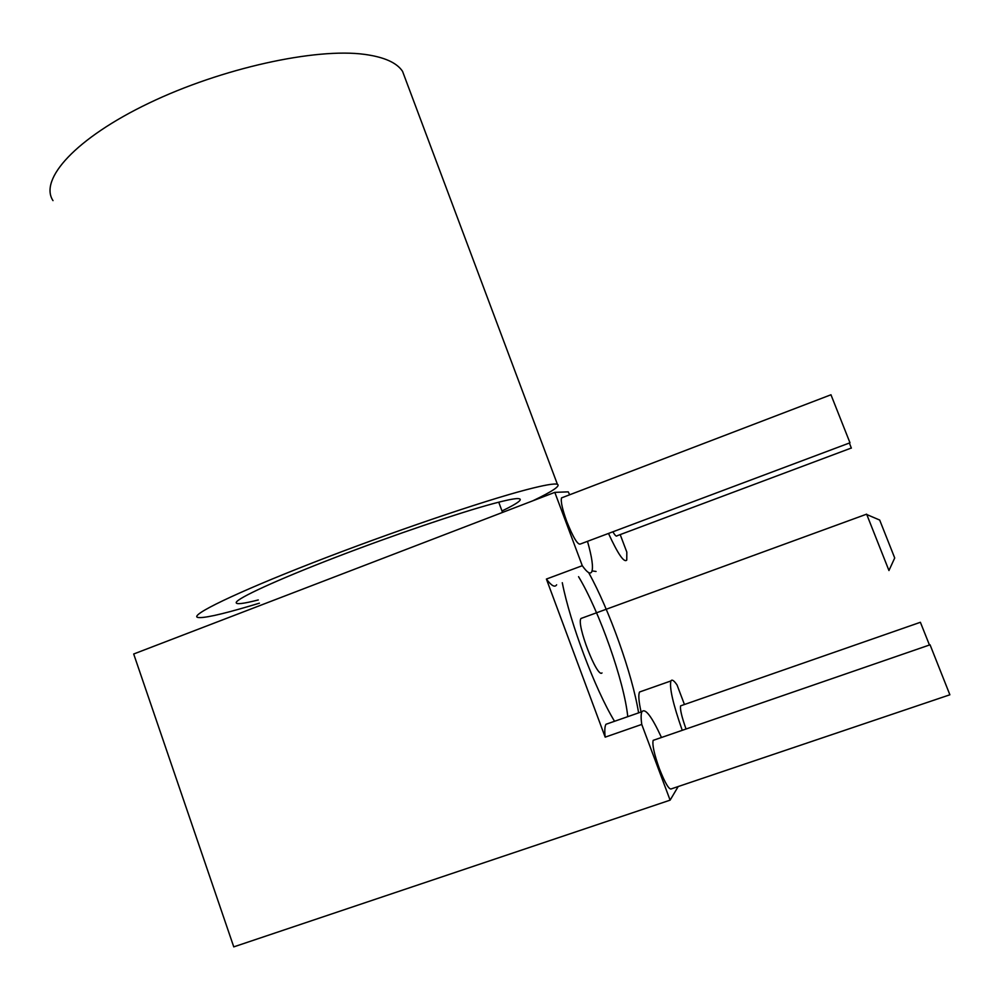 <?xml version="1.0" encoding="UTF-8"?>
<svg xmlns="http://www.w3.org/2000/svg" width="1000" height="1000" viewBox="0 0 1000 1000"><rect width="100%" height="100%" fill="white"/><g stroke="black" fill="none" stroke-linecap="round" stroke-linejoin="round"><path stroke-width="1.5" d="M653.162 740.362L930.062 644.8L949.875 694.788L671.663 788.75C669.438 790.462 665.362 783.812 659.412 768.8C654.2 754.163 652.113 744.688 653.162 740.362L654.425 739.925M849.375 443.013L851.363 448.125M612.85 531.812C615.062 535.5 616.462 536.825 617.075 535.775L851.312 448.025M830.962 394.775L849.987 442.788L580.55 543.938C577.962 545.425 573.35 537.938 566.75 521.462C562.325 509.188 560.588 501.325 561.538 497.887L562.762 497.413M661.475 737.5C651.75 716.45 645.238 707.862 641.925 711.712C640.938 713.775 640.875 718.012 641.75 724.425L605.175 737.15C604.487 730.7 604.75 726.413 605.95 724.287L609.075 723.2M569.675 494.775L568.237 491.85L554.812 492.362L582.288 565.7C587.112 572.537 590.275 574.562 591.775 571.775C593.438 567.362 592 557.212 587.487 541.325M614.538 721.287C595.025 689.188 570.15 623.05 562.288 582.712M888.962 570.55L866.787 514.55L879.688 520.05L894.712 557.987L888.95 570.513M582.438 617.95L580.988 618.475C576.138 623.987 597.188 678.525 602.013 672.913M405.763 79.925L402.537 71.325C396.825 62.675 384.137 57.025 364.462 54.363C315.7 47.713 221.838 68.075 148.887 103.162C75.725 138.188 38.875 179.387 53 200.625M532.837 500.8C552.45 491.413 560.638 485.913 557.4 484.288C554.487 483.288 544.263 485.075 526.712 489.637C483.225 500.95 390.1 532.6 312.6 562.837C234.938 593.125 189.838 615.15 197.587 617.388C202.85 618.55 220.45 614.725 250.387 605.875L259.413 603.175M502 510.975C519.275 502.6 524.288 498.475 517.062 498.587C512.95 498.812 505.225 500.425 493.9 503.438C460.275 512.388 393.312 535.087 335.087 557.525C276.762 580 237.3 598.212 236.2 602.475C235.825 604.65 243.188 603.8 258.275 599.95M627.762 716.663C624.25 681.525 599.312 611.075 578.562 576.675M588.8 572.875C609.237 609.65 632.425 674.45 638.6 712.875M582.288 565.7L546.4 579.062C551.438 585.788 554.85 587.7 556.638 584.812M546.4 579.062L605.175 737.15M641.625 691.275L639.575 691.988C638.212 694.613 638.713 701.287 641.087 712.013M592.087 570.913L596.05 571.462M641.75 724.425L670.113 800.15L233.762 946.875L133.688 654L554.812 492.362M670.113 800.15L678.188 786.55M684.438 704.513L677.05 684.987C673.975 680.475 671.925 679.137 670.913 680.95C669.262 687.575 673.037 704.038 682.237 730.325M608.5 533.45C618 554.113 624.1 562.987 626.763 560.075L626.812 552.1L620.2 534.612M681.45 705.55L680.625 705.837C679.887 709.062 681.7 716.787 686.05 729.013M680.625 705.837L920.387 622.288L929.45 645M641.925 711.712L605.95 724.287M402.537 71.325L557.4 484.288M580.988 618.475L866.637 514.163M498.738 502.175L502.537 512.425M670.913 680.95L639.575 691.988M830.987 394.762L561.538 497.887"/></g></svg>
